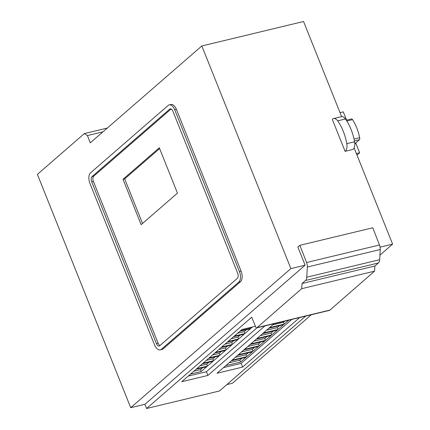 <?xml version="1.0" encoding="UTF-8"?>
<svg xmlns="http://www.w3.org/2000/svg" width="430" height="430" viewBox="0 0 430 430"><rect width="100%" height="100%" fill="white"/><g stroke="black" fill="none" stroke-linecap="round" stroke-linejoin="round"><path stroke-width="0.64" d="M337.668 120.852A34.249 18.124 76.5 0 1 346.795 143.663L354.589 141.787A8.251 4.364 -103.5 0 1 352.874 149.452L345.08 151.328L332.288 119.346A8.251 4.364 76.5 0 1 332.519 119.121A8.251 4.364 76.5 0 1 333.578 118.567A8.251 4.364 76.5 0 1 337.668 120.852L345.467 118.976A8.251 4.364 -103.5 0 0 341.377 116.691L333.578 118.567M102.937 131.849L87.397 135.584L90.295 142.83L201.837 45.962L303.558 21.5L341.613 116.648M354.11 147.882L392.606 244.143L379.916 255.167M311.309 314.749L232.442 383.248L226.841 384.592M201.837 45.962L290.884 268.605L305.128 265.181L144.958 404.281L130.715 407.704L37.394 174.376L84.366 133.574L107.296 128.065M392.606 244.143L380.082 247.153M305.128 265.181L297.877 247.051L299.887 245.31L372.788 227.782L379.475 244.987A6.165 3.263 -103.5 0 1 380.233 249.513L379.658 259.693A6.165 3.263 -103.5 0 1 378.416 262.972L374.938 265.993L374.551 271.169L329.944 310.078A1.51 0.801 -103.5 0 1 329.616 310.347L256.715 327.875A1.51 0.801 76.5 0 1 255.807 327.203L251.722 317.2L146.598 408.5L144.899 404.297M354.433 140.932L359.437 139.728L354.809 143.749L355.938 143.475L359.652 152.774L356.379 153.558M346.596 120.126L343.296 111.87L340.017 112.655M359.652 152.774L356.991 155.09M162.879 349.09L161.18 349.499A8.81 4.66 76.5 0 1 160.309 349.896L162.002 349.488A8.81 4.66 -103.5 0 0 162.879 349.09L240.51 281.671A8.218 4.348 -103.5 0 0 241.101 271.131L176.407 109.376A8.218 4.348 -103.5 0 0 170.914 104.485L169.221 104.893A8.218 4.348 76.5 0 1 174.709 109.784L176.407 109.376M84.366 133.574L87.397 135.584M290.884 268.605L130.715 407.704M305.708 316.098L219.499 390.972L146.598 408.5M346.795 143.663A8.251 4.364 76.5 0 1 345.08 151.328M299.887 245.31L306.574 262.515A6.165 3.263 76.5 0 1 307.332 267.041L306.757 277.221A6.165 3.263 76.5 0 1 305.515 280.5L302.037 283.52L301.65 288.697L257.043 327.606A1.51 0.801 76.5 0 1 256.715 327.875M359.437 139.728A2.016 1.064 -103.5 0 0 359.668 137.713A31.712 16.786 -103.5 0 0 352.557 119.653A2.053 1.086 -103.5 0 0 351.45 118.959L346.3 120.196M359.668 137.713L354.04 139.067M170.662 73.03A4.639 2.456 76.5 0 1 170.828 72.767L171.909 71.95M160.309 349.896A8.81 4.66 76.5 0 1 154.639 345.161L89.94 183.406A8.218 4.348 76.5 0 1 90.536 172.871L168.168 105.447A8.218 4.348 76.5 0 1 169.221 104.893M241.101 271.131L239.408 271.54L174.709 109.784M239.408 271.54A8.218 4.348 76.5 0 1 238.811 282.08L240.51 281.671M161.18 349.499L238.811 282.08M264.923 325.902L207.883 375.438L181.75 381.722L241.853 329.525L255.425 326.262M299.688 317.544L242.654 367.08L217.01 373.245L274.044 323.709M257.043 327.606L329.944 310.078M374.551 271.169L301.65 288.697M302.037 283.52L374.938 265.993M354.589 141.787A34.249 18.124 -103.5 0 0 345.467 118.976M156.423 343.613L91.724 181.858A4.112 2.177 76.5 0 1 92.02 176.59L169.651 109.166A4.112 2.177 76.5 0 1 170.178 108.887A4.112 2.177 76.5 0 1 172.924 111.338L237.623 273.093A4.112 2.177 76.5 0 1 237.328 278.361L159.697 345.779A4.112 2.177 76.5 0 1 159.17 346.059A4.112 2.177 76.5 0 1 156.423 343.613L158.116 343.204L93.418 181.449A4.112 2.177 76.5 0 1 93.719 176.182L171.07 109M188.243 376.083L206.4 371.719L207.883 375.438M206.4 371.719L256.947 327.821M223.498 367.607L241.165 363.361L242.654 367.08M241.165 363.361L291.712 319.463M158.116 343.204A4.112 2.177 -103.5 0 0 159.976 345.537M196.085 369.273L206.712 366.715L201.181 371.52L190.554 374.079M202.331 363.85L212.957 361.291L207.427 366.097L196.8 368.65M208.577 358.421L219.209 355.868L213.672 360.673L203.046 363.226M214.828 352.998L225.454 350.445L219.918 355.25L209.292 357.803M221.074 347.574L231.7 345.016L226.164 349.821L215.537 352.38M227.32 342.151L237.946 339.592L232.415 344.398L221.783 346.951M233.565 336.722L244.192 334.169L238.661 338.974L228.034 341.527M239.811 331.299L250.437 328.746L244.906 333.551L234.28 336.104M252.48 326.972L251.152 328.122L240.526 330.681M225.809 365.602L240.515 362.065L246.046 357.26L231.345 360.797M232.055 360.173L246.761 356.642L252.292 351.837L237.591 355.368M238.301 354.75L253.007 351.213L258.537 346.408L243.837 349.945M244.546 349.327L259.252 345.79L264.783 340.985L250.083 344.521M250.798 343.903L265.498 340.366L271.034 335.561L256.328 339.098M257.043 338.474L271.744 334.943L277.28 330.138L262.574 333.669M263.289 333.051L277.99 329.514L283.526 324.709L268.82 328.246M269.535 327.628L284.235 324.091L288.75 320.173M141.148 224.659L177.456 193.129L159.31 147.769L123.001 179.299L141.148 224.659M193.801 371.257L200.439 369.66L201.181 371.52M200.439 369.66L202.724 367.677M200.047 365.833L206.685 364.237L207.427 366.097M206.685 364.237L208.969 362.254M206.292 360.41L212.931 358.813L213.672 360.673M212.931 358.813L215.215 356.825M212.538 354.987L219.176 353.39L219.918 355.25M219.176 353.39L221.466 351.401M218.784 349.558L225.422 347.961L226.164 349.821M225.422 347.961L227.712 345.978M225.03 344.134L231.668 342.538L232.415 344.398M231.668 342.538L233.958 340.555M231.275 338.711L237.914 337.115L238.661 338.974M237.914 337.115L240.203 335.126M237.521 333.288L244.159 331.691L244.906 333.551M244.159 331.691L246.449 329.702M250.846 327.364L251.152 328.122M229.056 362.78L239.773 360.206L240.515 362.065M239.773 360.206L242.058 358.217M235.301 357.357L246.019 354.782L246.761 356.642M246.019 354.782L248.303 352.793M241.547 351.933L252.265 349.353L253.007 351.213M252.265 349.353L254.549 347.37M247.793 346.505L258.511 343.93L259.252 345.79M258.511 343.93L260.795 341.947M254.039 341.081L264.756 338.507L265.498 340.366M264.756 338.507L267.041 336.518M260.284 335.658L271.002 333.083L271.744 334.943M271.002 333.083L273.286 331.095M266.536 330.235L277.248 327.655L277.99 329.514M277.248 327.655L279.538 325.671M272.781 324.806L283.494 322.231L284.235 324.091M283.494 322.231L284.757 321.135M123.001 179.299L124.7 178.891L142.529 223.466M159.627 148.56L124.7 178.891M346.833 121.029L352.557 119.653M378.416 262.972L305.515 280.5M306.757 277.221L379.658 259.693M380.233 249.513L307.332 267.041M306.574 262.515L379.475 244.987M93.418 181.449L91.724 181.858M92.02 176.59L93.719 176.182M170.775 108.897L169.651 109.166"/></g></svg>

